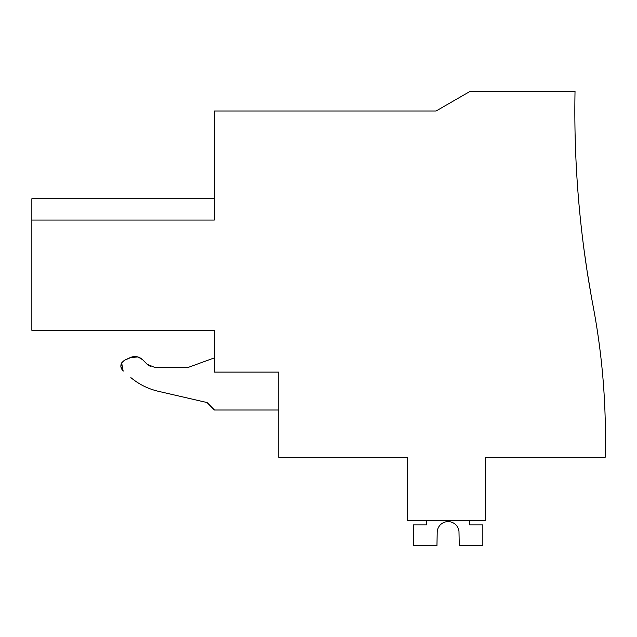 <?xml version="1.0" encoding="UTF-8"?>
<svg xmlns="http://www.w3.org/2000/svg" width="637" height="637" viewBox="0 0 637 637"><rect width="100%" height="100%" fill="white"/><g stroke="black" fill="none" stroke-linecap="round" stroke-linejoin="round"><path stroke-width="0.96" d="M278.767 372.119L278.767 457.334L407.68 457.334L407.68 520.7L485.251 520.7L485.251 457.334L605.15 457.334A705.931 705.931 0 0 0 593.127 306.142A1048.836 1048.836 0 0 1 575.028 91.33L470.154 91.33L436.09 110.997L214.303 110.997L214.303 220.06L31.85 220.06L31.85 330.308L214.303 330.308L214.303 372.119L278.767 372.119L214.303 372.119M31.85 220.06L31.85 198.752L214.303 198.752M591.088 295.035L587.099 271.059C592.179 301.978 592.171 301.938 587.083 270.932L587.099 271.059C582.632 240.053 582.624 240.014 587.083 270.932C592.171 301.938 592.179 301.978 587.099 271.059L587.083 270.932C582.624 240.014 582.632 240.053 587.099 271.059C582.632 240.053 582.624 240.014 587.083 270.932C592.171 301.938 592.179 301.978 587.099 271.059L587.083 270.932C592.171 301.938 592.179 301.978 587.099 271.059L587.083 270.932C582.624 240.014 582.632 240.053 587.099 271.059C592.179 301.978 592.171 301.938 587.083 270.932L587.099 271.059C582.632 240.053 582.624 240.014 587.083 270.932C582.624 240.014 582.632 240.053 587.099 271.059C592.179 301.978 592.171 301.938 587.083 270.932L587.099 271.059C582.632 240.053 582.624 240.014 587.083 270.932C592.171 301.938 592.179 301.978 587.099 271.059L587.083 270.932M583.667 246.965L583.866 248.454M154.839 367.453L147.147 364.26L150.698 366.617M154.871 367.461L188.082 367.461L154.871 367.461M121.794 362.724L124.613 360.192L132.663 356.76M132.934 356.712L137.855 356.943M138.293 357.07L142.616 359.73C138.954 356.425 134.837 355.701 130.274 357.556L124.613 360.192C120.178 363.337 119.692 366.992 123.172 371.156L121.659 362.947M130.935 377.677L130.872 377.622C138.93 384.318 148.055 388.873 158.263 391.277C148.055 388.873 138.93 384.318 130.872 377.622C138.93 384.318 148.055 388.873 158.263 391.277L207.057 402.544L158.263 391.277M214.303 409.782L207.057 402.544L214.303 410.005L278.767 410.005M214.303 357.906L188.082 367.461M147.147 364.26L142.616 359.73L138.269 357.062M137.926 356.959L130.274 357.556M124.613 360.192L121.778 362.756M121.651 362.971L120.839 366.538M120.863 366.769L123.172 371.156M469.74 520.7L469.74 524.912L482.846 524.912L482.846 545.67L459.261 545.67L458.99 531.6A10.925 10.925 -90 0 0 437.221 531.6L436.95 545.67L413.365 545.67L413.365 524.912L426.472 524.912L426.472 520.7M458.99 531.6A10.925 10.925 -90 0 0 437.221 531.6A10.925 10.925 -90 0 1 458.99 531.6A10.925 10.925 -90 0 0 437.221 531.6A10.925 10.925 -90 0 1 458.99 531.6A10.925 10.925 -90 0 0 437.221 531.6A10.925 10.925 -90 0 1 458.99 531.6"/></g></svg>

